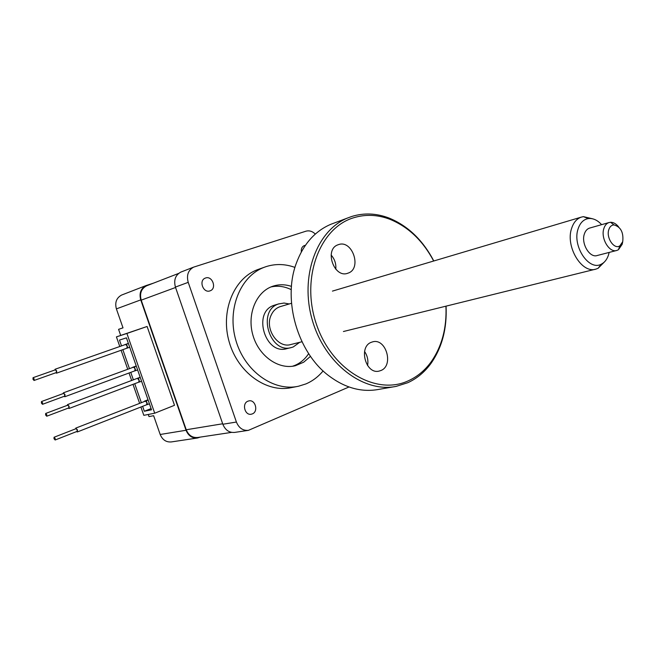 <?xml version="1.0" encoding="UTF-8"?>
<svg xmlns="http://www.w3.org/2000/svg" width="656" height="656" viewBox="0 0 656 656"><rect width="100%" height="100%" fill="white"/><g stroke="black" fill="none" stroke-linecap="round" stroke-linejoin="round"><path stroke-width="0.98" d="M305.384 245.328L304.22 245.598C301.973 246.705 301.014 248.796 301.35 251.888M205.566 278.005L205.254 278.119C198.448 280.514 203.286 293.503 209.994 290.87L210.182 290.797C217.062 288.509 212.347 275.438 205.566 278.005M247.952 401.177C241.613 403.424 244.819 415.781 251.33 414.198L252.33 413.895C258.685 411.566 255.356 399.209 248.837 400.906L247.952 401.177M294.954 267.418C285.139 263.86 275.454 263.614 265.918 266.68L264.032 267.361C240.178 276.283 226.779 309.566 235.889 340.39C244.721 371.304 273.708 391.837 298.472 386.245L305.926 383.916C312.576 381.079 318.308 376.741 323.113 370.911M259.792 268.862L257.349 269.723C233.593 278.603 220.227 311.625 229.264 342.186C238.021 372.821 266.844 393.165 291.51 387.598L297.07 386.523M292.502 366.253L294.642 365.482C300.366 363.112 305.04 359.152 308.664 353.617M291.469 286.393C285.048 284.261 278.759 284.237 272.617 286.303L272.388 286.385C256.012 292.035 246.795 314.536 252.937 335.306C258.874 356.142 278.611 369.959 295.372 365.72L303.662 362.219L310.501 356.331M289.239 303.958L284.073 303.039L278.636 303.941C256.562 310.575 269.772 354.609 291.666 347.459L293.298 346.926L299.677 342.325M275.258 304.942L274.093 305.302C252.084 311.928 265.229 355.7 287.057 348.582L291.026 347.614M291.264 289.665C284.548 286.352 277.767 285.45 270.92 286.959M315.323 234.061C312.379 231.248 309.247 230.297 305.934 231.199L193.61 267.14C188.157 270.174 186.361 275.249 188.223 282.351L236.406 422.038C238.899 428.032 242.9 430.803 248.403 430.352L348.992 386.983M181.417 271.863L180.785 272.109C175.39 275.11 173.602 280.096 175.423 287.074L222.843 424.252C225.295 430.139 229.247 432.862 234.7 432.411L248.403 430.352M147.1 285.622L146.493 285.852C141.237 288.755 139.474 293.519 141.212 300.153L186.238 429.754C188.584 435.354 192.413 437.937 197.71 437.486L231.56 432.386M120.688 335.405L118.572 329.345L123.008 327.852L116.391 308.886C114.718 302.49 116.448 297.881 121.59 295.061L122.18 294.831M200.285 437.101L197.513 437.995C192.216 438.438 188.387 435.863 186.042 430.262L140.745 299.89C139.006 293.257 140.769 288.484 146.017 285.59L153.52 283.138M197.513 437.995L171.372 441.923C166.189 442.357 162.458 439.881 160.187 434.485L153.635 415.699L149.01 416.593L148.272 414.469M140.909 407.007L143.82 415.338L154.709 413.206L174.504 405.301L147.108 326.475L116.424 336.881L119.777 346.475M154.709 413.206L126.911 333.461L147.108 326.475M126.911 333.461L116.424 336.881M121.516 345.86L119.49 340.07L126.436 337.848L151.52 409.803L144.336 411.255L142.623 406.335M151.093 408.573L144.336 411.255M141.302 402.554L134.718 383.694M133.398 379.914L130.765 372.362M129.437 368.574L122.836 349.648M121.098 350.263L127.715 369.213M129.035 373.002L131.676 380.562M132.996 384.342L139.589 403.227M118.572 329.345L123 327.828M32.98 379.25L34.046 380.472L34.12 378.906L33.054 377.684L32.98 379.25M34.046 380.472L56.326 372.575L56.416 371.025L55.342 369.828L33.054 377.684M55.744 372.78L56.531 373.166L56.662 370.952L55.137 369.238L54.751 370.033M56.531 373.166L126.936 348.197L127.166 346.032L126.501 344.146L128.396 343.473M126.936 348.197L127.822 347.926L127.166 346.032L125.608 344.416L124.714 344.695L128.371 343.408M127.822 347.926L129.716 347.254M126.501 344.146L55.137 369.238M41.41 403.079L42.501 404.317L42.558 402.792L41.467 401.554L41.41 403.079M42.501 404.317L64.649 396.134L64.731 394.625L63.624 393.411L41.467 401.554M64.067 396.355L64.87 396.724L64.985 394.559L63.411 392.821L63.05 393.616M134.824 370.853L135.07 368.721L134.414 366.835L136.3 366.146M134.849 370.853L135.735 370.615L135.07 368.721L133.512 367.081L132.61 367.327L136.251 365.991M135.735 370.615L137.621 369.918M134.414 366.835L63.411 392.821M45.617 414.977L46.724 416.224L46.773 414.715L45.666 413.469L45.617 414.977M46.724 416.224L68.806 407.901L68.88 406.4L67.765 405.178L45.666 413.469M68.216 408.122L69.028 408.483L69.134 406.335L67.543 404.596L67.191 405.392M138.367 378.168L137.457 378.397L139.023 380.054L139.679 381.94L138.793 382.161L139.023 380.054L138.367 378.168L140.245 377.462M139.679 381.94L141.565 381.226M67.543 404.596L140.179 377.266M54.013 438.733L55.145 439.996L55.186 438.52L54.054 437.257L54.013 438.733M55.145 439.996L77.105 431.386L77.162 429.918L76.022 428.68L54.054 437.257M76.514 431.615L77.334 431.96L77.424 429.869L75.793 428.106L75.465 428.901M146.649 404.752L146.911 402.669L146.255 400.791L148.125 400.062M147.001 404.44L147.469 404.26M146.682 404.744L149.437 403.825M147.567 404.555L146.911 402.669L145.337 400.988L144.418 401.185L148.026 399.783M146.255 400.791L75.793 428.106M601.626 224.655C597.452 220.096 593.04 218.071 588.407 218.563C583.594 219.375 580.183 222.761 578.157 228.706C571.917 245.787 588.94 271.445 601.38 264.13C604.758 262.4 607.169 259.235 608.596 254.618L609.145 252.429M604.438 261.933L598.083 268.296L596.025 269.075C581.831 274.208 565.037 246.287 571.696 228.14C573.623 222.384 576.804 218.719 581.232 217.144L583.373 216.644L592.77 218.833M301.981 341.76L290.969 344.482C278.103 348.812 264.475 328.959 271.1 315.274C273.052 310.936 276.028 308.074 280.03 306.696L280.694 306.5M622.659 242.015L622.167 244.319L618.428 249.739L616.886 250.428C609.391 253.224 600.437 238.243 603.864 228.501C604.873 225.369 606.57 223.393 608.957 222.564L610.613 222.277C613.508 222.269 616.181 223.811 618.633 226.919M589.842 228.017L589.465 228.124C587.087 228.944 585.382 230.904 584.365 233.987C580.913 243.589 589.777 258.284 597.263 255.504L616.542 250.51M622.716 241.72C623.725 232.437 620.789 226.837 613.918 224.91C611.49 225.098 609.785 226.681 608.801 229.666C605.931 237.808 614.254 249.895 619.871 245.836L622.716 241.72M446.064 306.139C447.121 328.525 442.037 347.696 430.812 363.662C424.522 372.223 416.855 378.569 407.794 382.71L396.175 386.376C363.572 393.1 324.753 363.793 312.313 320.169C299.53 276.652 316.569 230.379 347.631 217.989L351.821 216.447C363.99 212.724 376.347 213.233 388.901 217.989C407.827 225.721 422.792 240.047 433.805 260.973M433.673 261.014C422.874 240.686 408.27 226.771 389.853 219.268C377.544 214.619 365.441 214.127 353.535 217.792C319.464 227.944 300.587 278.57 316.454 324.351C331.829 370.312 376.331 395.921 408.385 380.767C417.265 376.724 424.785 370.509 430.951 362.128C441.873 346.606 446.875 327.951 445.932 306.172M380.882 370.525L379.168 371.075C365.745 374.781 358.143 346.819 371.345 342.284L372.583 341.874C386.023 337.758 394.084 365.605 380.882 370.525M348 273.15L347.918 273.183C334.175 278.792 323.867 249.436 337.988 244.803L338.381 244.663C352.362 239.26 362.301 268.788 348 273.15M331.124 255.036C334.699 259.104 336.257 263.835 335.79 269.231M334.166 223.048L330.731 224.336C314.716 231.24 303.162 244.442 296.069 263.942C282.687 300.489 297.668 352.149 328.295 375.38C344.597 387.803 361.292 392.501 378.381 389.467L394.502 386.663M364.564 351.501C367.483 355.782 368.475 360.472 367.557 365.564M236.406 422.038L222.843 424.252M188.223 282.351L175.423 287.074M186.238 429.754L222.679 423.776M141.212 300.153L175.57 287.484M140.745 299.89L116.391 308.886M186.042 430.262L160.187 434.485M295.372 365.72L294.314 365.95M279.021 303.802L274.479 305.171M264.032 267.361L257.349 269.723M193.61 267.14L180.785 272.109M146.493 285.852L178.612 273.421M146.017 285.59L121.59 295.061M64.87 396.724L134.874 370.837M69.028 408.483L138.834 382.145M77.334 431.96L146.739 404.719M588.407 218.563L583.373 216.644M581.232 217.144L332.444 291.108M291.51 303.277L280.03 306.696M608.957 222.564L589.465 228.124M613.918 224.91L610.613 222.277M619.871 245.836L618.428 249.739M595.402 269.222L343.424 331.518M601.38 264.13L598.083 268.296M389.853 219.268L388.901 217.989M430.951 362.128L430.812 363.662M347.918 273.183L347.393 273.347M330.731 224.336L347.631 217.989"/></g></svg>
